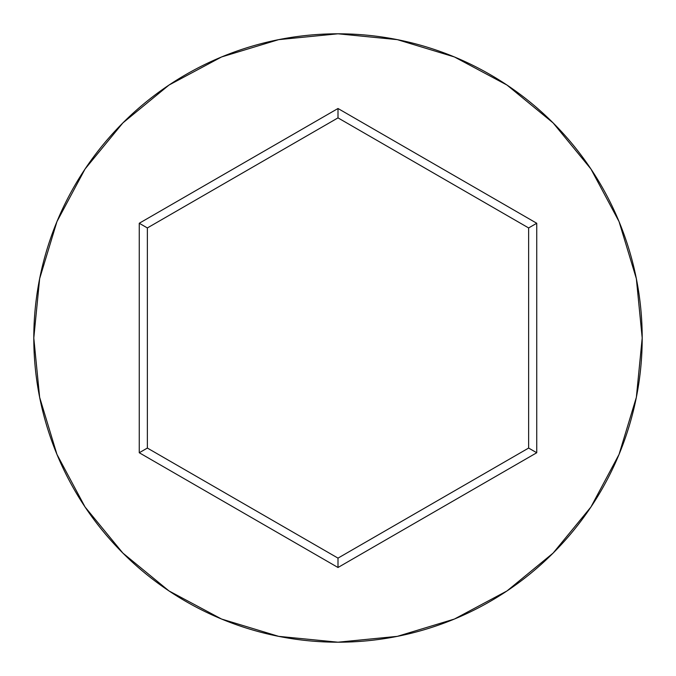 <?xml version="1.0" encoding="UTF-8"?>
<svg xmlns="http://www.w3.org/2000/svg" width="676" height="676" viewBox="0 0 676 676"><rect width="100%" height="100%" fill="white"/><g stroke="black" fill="none" stroke-linecap="round" stroke-linejoin="round"><path stroke-width="1.01" d="M33.8 338A304.2 304.2 0 0 1 338 33.8A304.2 304.2 0 0 1 642.2 338A304.2 304.2 0 0 0 338 33.8A304.2 304.2 0 0 0 33.8 338L39.647 397.344L56.953 454.416L85.066 507.008L122.897 553.103L168.992 590.934L221.584 619.047L278.656 636.353L338 642.2L397.344 636.353L454.416 619.047L507.008 590.934L553.103 553.103L590.934 507.008L619.047 454.416L636.353 397.344L642.2 338L636.353 278.656L619.047 221.584L590.934 168.992L553.103 122.897L507.008 85.066L454.416 56.953L397.344 39.647L338 33.8L278.656 39.647L221.584 56.953L168.992 85.066L122.897 122.897L85.066 168.992L56.953 221.584L39.647 278.656L33.8 338A304.2 304.2 0 0 0 338 642.2A304.2 304.2 0 0 0 642.2 338A304.2 304.2 0 0 1 338 642.2A304.2 304.2 0 0 1 33.8 338M338 567.494L139.256 452.743L139.256 223.257L338 108.506L536.744 223.257L536.744 452.743L338 567.494L536.744 452.743L536.744 223.257L528.632 227.939L528.632 448.061L338 558.122L147.368 448.061L147.368 227.939L338 117.877L528.632 227.939L528.632 448.061L536.744 452.743L528.632 448.061L338 558.122L338 567.494L338 558.122L147.368 448.061L139.256 452.743L338 567.494M528.632 227.939L536.744 223.257L338 108.506L338 117.877L528.632 227.939M338 117.877L338 108.506L139.256 223.257L147.368 227.939L338 117.877M147.368 227.939L139.256 223.257L139.256 452.743L147.368 448.061L147.368 227.939"/></g></svg>
